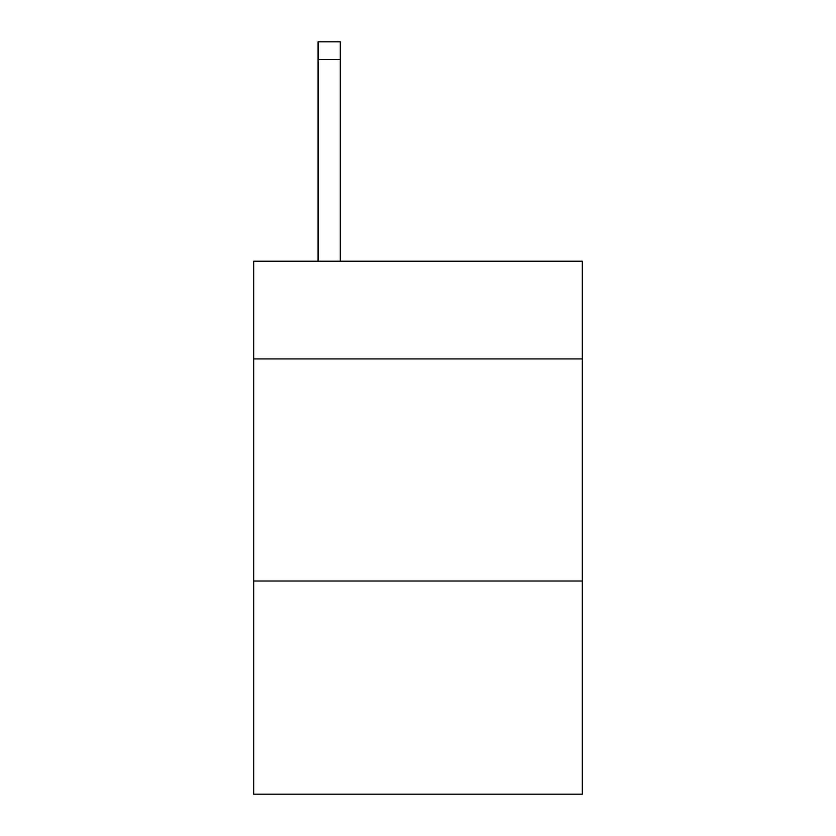 <?xml version="1.0" encoding="UTF-8"?>
<svg xmlns="http://www.w3.org/2000/svg" width="836" height="836" viewBox="0 0 836 836"><rect width="100%" height="100%" fill="white"/><g stroke="black" fill="none" stroke-linecap="round" stroke-linejoin="round"><path stroke-width="1.25" d="M582.337 358.926L582.337 261.208L253.663 261.208L253.663 358.926L582.337 358.926L582.337 794.2L253.663 794.2L253.663 358.926M582.337 581.01L253.663 581.01M340.273 261.208L340.273 59.565L318.067 59.565L318.067 41.8L340.273 41.8L340.273 59.565M318.067 261.208L318.067 59.565"/></g></svg>
